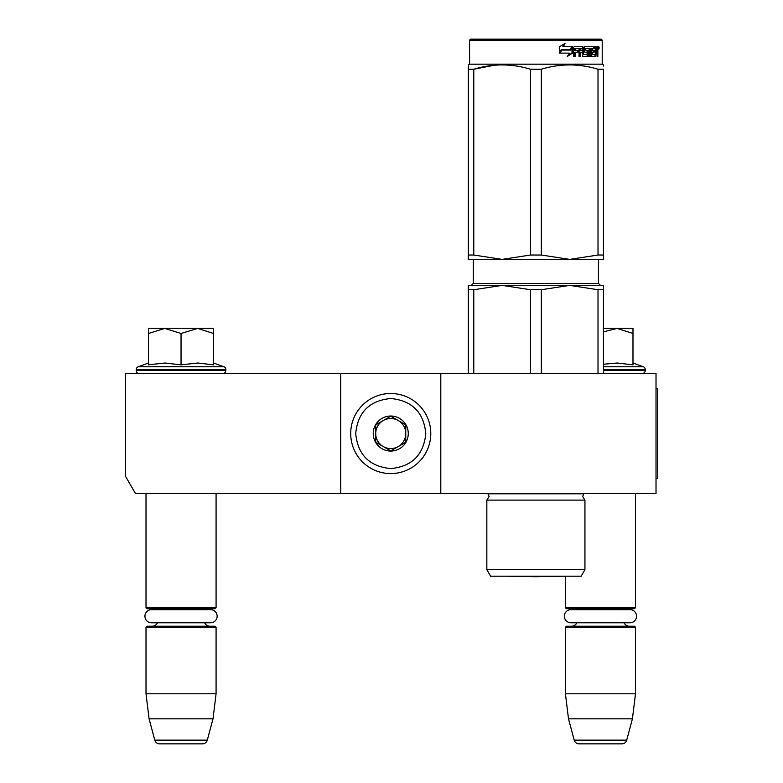<?xml version="1.0" encoding="UTF-8"?>
<svg xmlns="http://www.w3.org/2000/svg" width="783" height="783" viewBox="0 0 783 783"><rect width="100%" height="100%" fill="white"/><g stroke="black" fill="none" stroke-linecap="round" stroke-linejoin="round"><path stroke-width="1.17" d="M340.703 493.603L340.703 373.481L125.486 373.481L125.486 476.26L135.498 493.603L440.8 493.603L440.8 373.481L656.017 373.481L656.017 493.603L440.8 493.603M340.703 373.481L440.8 373.481M146.01 493.603L146.01 607.716L216.079 607.716L216.079 493.603M146.01 607.716L147.008 608.714L215.071 608.714L216.079 607.716M206.829 609.663A6.01 6.01 -122.1 0 1 210.069 608.714M155.259 609.663A6.01 6.01 122.2 0 0 152.01 608.714M210.069 626.234A6.01 6.01 -47.8 0 1 204.637 622.779L210.598 622.779A6.558 6.558 0 0 0 217.155 616.221A6.558 6.558 0 0 0 210.598 609.663L151.491 609.663A6.558 6.558 0 0 0 144.933 616.221A6.558 6.558 0 0 0 151.491 622.779L157.452 622.779A6.01 6.01 47.8 0 1 152.01 626.234M216.079 627.232L146.01 627.232L147.008 626.234L215.071 626.234L216.079 627.232L216.079 693.797L213.005 718.823L207.289 740.141L154.789 740.141L149.083 718.823L213.005 718.823M146.01 627.232L146.01 693.797L216.079 693.797M146.01 693.797L149.083 718.823M202.454 743.85L159.624 743.85L202.454 743.85A5.001 5.001 -34.1 0 0 207.289 740.141M159.624 743.85A5.001 5.001 34.1 0 1 154.789 740.141M506.19 576.219L535.895 576.738L506.19 576.219A10.013 10.013 0 0 1 506.17 576.18A10.013 10.013 0 0 0 506.19 576.219L565.59 576.219L535.895 576.738L565.424 576.229L565.424 607.716L635.493 607.716L635.493 493.603M565.424 607.716L566.422 608.714L634.494 608.714L635.493 607.716M626.243 609.663A6.01 6.01 -122.1 0 1 629.483 608.714M574.673 609.663A6.01 6.01 122.2 0 0 571.433 608.714M629.483 626.234A6.01 6.01 -47.8 0 1 624.051 622.779M571.433 626.234A6.01 6.01 47.8 0 0 576.865 622.779M635.493 627.232L565.424 627.232L566.422 626.234L634.494 626.234L635.493 627.232L635.493 693.797L632.419 718.823L626.703 740.141L574.203 740.141L568.497 718.823L632.419 718.823M565.424 627.232L565.424 693.797L635.493 693.797M565.424 693.797L568.497 718.823M621.878 743.85L579.038 743.85L621.878 743.85A5.001 5.001 -34.1 0 0 626.703 740.141M579.038 743.85A5.001 5.001 34.1 0 1 574.203 740.141M632.987 363.018L643.274 366.757L603.458 366.757M642.246 373.481A3.005 3.005 -40.2 0 0 645.251 370.476L603.458 370.476M643.274 366.757A3.005 3.005 -129.2 0 1 645.251 369.576L645.251 370.476M603.458 364.252L617.21 363.018L632.987 364.849L632.987 333.47L617.063 328.439L603.458 331.826M603.458 328.439L616.378 328.439M632.987 333.47L632.987 328.439L617.063 328.439M213.573 363.018L223.86 366.757L138.219 366.757A3.005 3.005 129.2 0 0 136.242 369.576L136.242 370.476A3.005 3.005 40.2 0 0 139.247 373.481M222.832 373.481A3.005 3.005 -40.2 0 0 225.837 370.476L136.242 370.476M223.86 366.757A3.005 3.005 -129.2 0 1 225.837 369.576L225.837 370.476M148.506 363.018L138.219 366.757M149.269 364.682L165.125 363.018L181.039 364.849L197.786 363.018L213.573 364.849L213.573 333.47L197.649 328.439L181.039 333.47L164.782 328.439L148.506 328.439L148.506 364.849M148.506 333.47L164.782 328.439L196.964 328.439M213.573 333.47L213.573 328.439L197.649 328.439M181.039 364.849L181.039 333.47M390.746 393.506A40.041 40.041 0 0 0 350.706 433.537A40.041 40.041 0 0 0 390.746 473.578A40.041 40.041 0 0 0 430.787 433.537A40.041 40.041 0 0 0 390.746 393.506M390.746 398.508C369.468 400.583 357.792 412.259 355.717 433.537C357.792 454.825 369.468 466.502 390.746 468.577C412.024 466.502 423.711 454.825 425.786 433.547C423.711 412.259 412.034 400.583 390.746 398.508M390.746 416.027A17.52 17.52 0 0 0 373.237 433.537A17.52 17.52 0 0 0 390.746 451.057A17.52 17.52 0 0 0 408.266 433.537A17.52 17.52 0 0 0 390.746 416.027M390.746 416.204L375.732 424.875L375.732 442.209L390.746 450.881L405.76 442.209L405.76 424.875L390.746 416.204M383.239 446.545A15.014 15.014 0 0 0 405.76 433.537A15.014 15.014 0 0 0 383.239 420.54A15.014 15.014 0 0 0 390.746 448.561A15.014 15.014 0 0 0 398.253 446.545M383.239 420.54A15.014 15.014 0 0 1 398.253 420.54M570.905 609.663L630.012 609.663A6.558 6.558 0 0 1 636.569 616.221A6.558 6.558 0 0 1 630.012 622.779L570.905 622.779A6.558 6.558 0 0 1 564.347 616.221A6.558 6.558 0 0 1 570.905 609.663M151.491 622.779L210.598 622.779M486.84 569.681L584.94 569.681L581.182 576.18L490.598 576.18L486.84 569.681L486.84 500.112L584.94 500.112L582.689 496.51L583.766 493.779L488.024 493.779L489.101 496.51L486.84 500.112L489.101 496.51L487.848 493.603M598.016 289.73L569.681 285.394L541.337 289.73L530.453 289.73L502.109 285.394L603.458 285.394L603.458 289.73L598.016 289.73L598.016 373.481M603.458 289.73L603.458 373.481M530.453 289.73L530.453 373.481M541.337 289.73L541.337 373.481M468.322 285.394L468.322 289.73L473.774 289.73L502.109 285.394L554.08 285.394L468.322 285.394L468.322 373.481M473.774 289.73L473.774 373.481M557.976 285.394L569.681 285.394L557.976 285.394M468.322 66.026L468.322 69.198M468.322 255.033L473.774 255.033L502.05 259.369L468.322 259.369L468.322 69.227C468.332 63.501 468.332 63.501 468.322 69.227L473.774 69.227C492.664 63.501 511.553 63.501 530.453 69.227L541.337 69.227L541.337 255.033L569.623 259.369L502.167 259.369L530.453 255.033L541.337 255.033M469.575 40.148L602.205 40.148L601.207 39.15L470.583 39.15L469.575 40.148L469.575 64.177L602.205 64.177L603.458 64.901L603.458 66.026M494.102 65.263L473.774 69.227L473.774 255.033M603.458 259.369L603.458 255.033L603.458 259.369L569.73 259.369L598.016 255.033L603.458 255.033L603.458 69.227L603.458 255.033M541.337 69.227C560.227 63.501 579.126 63.501 598.016 69.227L603.458 69.227C603.458 63.501 603.458 63.501 603.458 69.227L603.458 69.198M583.922 66.036L577.688 65.263M530.453 69.227L530.453 255.033M598.016 69.227L598.016 255.033M572.569 53.009L567.685 56.21L569.3 53.117L559.992 53.117L561.763 50.063L570.876 50.063L572.569 46.657L572.569 53.009L572.011 53.009L572.011 47.783M567.205 56.21L572.011 53.009M561.176 49.711L559.219 53.117M563.3 46.657L565.042 43.505L559.581 46.706L559.581 53.117L561.558 49.711L570.699 49.711L572.226 46.657L562.879 46.657L564.602 43.505M570.171 49.711L571.678 46.657M583.335 54.37L583.335 47.43L582.611 47.43L582.611 54.37L583.541 54.663L587.211 54.37L587.015 52.216L584.774 52.216L584.245 51.433L584.774 46.657L594.561 46.657L594.385 48.507M591.654 54.663L591.498 52.216L592.349 52.216L592.506 54.663L591.654 54.663L595.276 54.37L595.276 46.657L597.546 46.657L597.86 47.43L597.86 52.51L597.038 52.51M597.4 51.365L596.47 51.365L596.92 52.51M597.86 52.51L597.86 56.523L597.106 56.523L596.783 52.216L595.863 52.216L596.186 52.99M589.393 48.507L589.119 56.523L590.216 56.523L590.216 48.507L589.393 48.507L591.273 48.507L591.703 56.523L595.618 56.523L595.971 52.216M574.722 48.507L574.477 50.366L575.065 50.366L575.309 48.507L574.722 48.507L579.058 48.507L579.058 56.523L580.448 56.523L580.448 52.216L579.772 52.216L579.772 56.523M580.448 52.216L582.239 52.216L582.787 56.523L587.916 56.523L588.395 51.14L587.916 50.366L584.979 50.366L584.784 48.81L589.119 48.507L589.119 56.523M574.477 52.216L575.065 52.216L574.477 52.216L574.477 56.523M583.335 47.43L582.787 46.657L574.184 46.657L573.538 47.43L573.538 56.523L575.065 56.523L575.065 52.216L578.48 52.216L578.48 50.366L575.065 50.366M579.997 48.507L582.239 48.81L582.239 50.366L580.448 50.366L580.448 48.81M580.448 50.366L579.772 50.366L579.772 48.81M595.276 48.507L595.971 48.507L595.276 48.507M595.971 48.507L596.979 48.507L597.106 50.366L595.971 50.366L595.971 48.507M595.971 50.366L595.276 50.366L595.971 50.366M593.24 52.216L593.24 50.366M592.506 48.507L591.654 48.507L591.498 50.366L592.349 50.366L592.506 48.507L594.561 48.507L594.561 46.657M593.671 48.507L593.671 46.657M582.082 46.657L582.611 47.43M577.834 52.216L577.834 50.366M578.402 52.216L578.402 50.366M587.133 50.366L587.133 56.523M588.317 56.19L588.317 50.689M595.06 54.663L594.718 56.523M595.276 52.216L595.863 52.216M596.92 50.21L596.47 51.365M596.92 48.507L596.617 46.657M597.86 50.21L597.106 50.21M599.22 47.91L598.789 49.163L598.329 47.91L598.789 46.657L599.22 47.91L598.329 47.91M598.789 49.163L597.84 49.163L597.683 46.735M585.733 48.507L585.733 50.366M592.349 50.366L594.111 50.366L594.111 52.216L592.349 52.216M598.466 48.781L598.868 48.145L598.339 48.145M656.017 388.495L657.514 388.495L657.514 478.589L656.017 478.589M645.251 369.576L603.458 369.576M225.837 369.576L136.242 369.576M598.457 259.369L598.457 283.397L473.333 283.397L473.333 259.369M598.457 283.397L600.453 285.394M473.333 283.397L471.327 285.394M584.94 569.681L584.94 500.112M469.575 64.177L468.322 64.901M602.205 40.148L602.205 64.177L602.205 40.148L601.207 39.15"/></g></svg>
